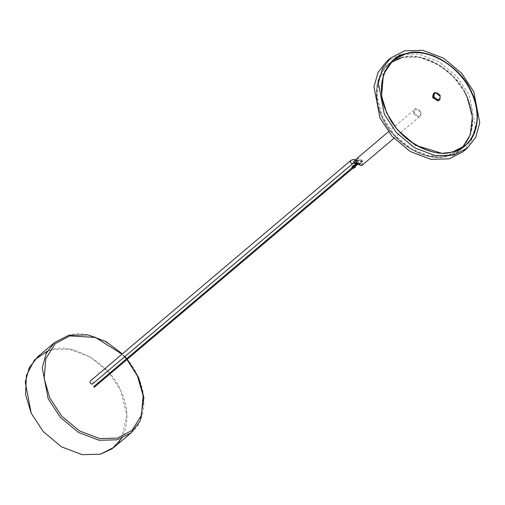 <?xml version="1.0" encoding="UTF-8"?>
<svg xmlns="http://www.w3.org/2000/svg" width="505" height="505" viewBox="0 0 505 505"><rect width="100%" height="100%" fill="white"/><g stroke="black" fill="none" stroke-linecap="round" stroke-linejoin="round"><path stroke-width="0.38" stroke-dasharray="2.52 1.89" d="M362.287 161.537L361.833 160.83L362.287 161.537M94.271 387.259L93.722 386.609M37.736 356.795L51.636 349.75C72.701 341.841 110.715 364.376 120.764 390.712C130.441 409.473 128.832 436.004 114.244 447.146M357.294 162.793L356.846 162.086L357.294 162.793M352.755 167.912L352.301 167.206L352.755 167.912M352.105 166.53L353.071 166.221L354.321 166.966L354.371 167.761M354.996 166.435L353.683 167.546L353.33 166.789L352.616 166.972L352.97 167.723L355.091 166.385L354.643 165.684L353.929 165.861L352.301 167.206M353.929 165.861L352.522 167.022L353.828 165.911M354.699 165.103L355.653 165.911M360.393 163.45L360.835 163.222C361.378 161.063 360.564 160.104 358.398 160.35C357.704 162.092 358.373 163.128 360.393 163.45M92.743 383.926C93.286 381.767 92.478 380.808 90.307 381.048M401.835 57.658C424.213 51.258 455.674 70.176 467.068 96.884C479.378 122.759 470.041 150.774 447.55 155.691C425.166 162.092 393.704 143.18 382.317 116.472C370.001 90.597 379.343 62.582 401.835 57.658L419.844 57.387L438.605 64.76L453.37 76.646L464.663 92.061M414.188 113.638L414.662 109.553L415.672 109.042L420.678 112.009L420.204 116.093L419.194 116.605L414.188 113.638M401.443 57.797C421.265 50.361 457.05 71.565 466.506 96.36C479.731 120.209 469.158 153.065 447.285 156.114C427.457 163.551 391.678 142.347 382.222 117.551C368.997 93.703 379.564 60.846 401.443 57.797M413.866 113.72C418.746 118.486 421.126 117.886 421 111.927C416.12 107.161 413.747 107.761 413.866 113.72M361.132 165.564C364.017 162.137 362.893 159.713 357.748 158.305C354.863 161.733 355.993 164.15 361.132 165.564M356.757 158.589L357.767 158.078L362.773 161.044L362.3 165.129M358.474 159.851C356.82 161.821 357.464 163.203 360.412 164.011C362.066 162.048 361.416 160.659 358.474 159.851M360.444 163.563C357.925 162.875 357.376 161.688 358.79 160.009C361.302 160.697 361.858 161.884 360.444 163.563M356.751 162.143L357.426 162.774L357.142 162.976L356.751 162.143L357.142 162.976M361.744 160.893L362.42 161.518L362.129 161.72L361.744 160.893L362.129 161.72M362.306 161.575L361.921 160.741M357.313 162.831L356.928 161.998M386.464 61.541L400.358 54.496L418.531 54.022L439.116 61.825L457.328 77.013L469.429 95.432L475.388 126.49L471.373 140.946L462.915 151.816M462.694 147.132L447.55 155.691L429.54 155.969L410.78 148.59L394.178 134.709L382.317 116.472L377.033 96.714L379.148 78.502L391.053 62.532M451.906 151.999C474.934 146.987 484.005 117.88 470.71 91.651C458.837 65.663 428.076 47.735 406.197 53.972C383.169 58.984 374.098 88.091 387.392 114.319C399.266 140.308 430.033 158.235 451.906 151.999C474.934 146.987 484.005 117.88 470.71 91.651C458.837 65.663 428.076 47.735 406.197 53.972C383.169 58.984 374.098 88.091 387.392 114.319C399.266 140.308 430.033 158.235 451.906 151.999M439.079 100.11L439.969 97.414L439.552 96.026L435.159 92.971L433.542 93.57M435.562 92.604L439.874 95.944L440.278 98.879M47.47 351.063L51.636 349.75L69.829 349.271L90.427 357.085L108.657 372.28L120.764 390.712L126.925 415.274L121.503 438.485M361.681 162.048L361.226 161.347L361.681 162.048M361.018 162.522L360.62 161.777L361.018 162.522M352.85 168.291L355.703 165.874L355.148 165.217L355.81 164.864M352.124 167.78L355.148 165.217L355.242 165.81M131.243 432.753C145.831 421.612 147.441 395.08 137.758 376.32C127.714 349.978 89.694 327.448 68.636 335.352M126.963 359.579L126.414 358.922M124.64 356.915L122.021 354.188M356.637 163.311L356.233 162.604L356.846 162.086M357.395 162.743L356.536 163.525L355.779 163.115M355.444 165.539L354.687 165.129M355.065 165.741L354.649 165.343M353.664 165.293L352.357 166.404M353.071 166.221L354.377 165.116M352.97 167.723L354.283 166.618M353.33 166.789L354.643 165.684M355.432 163.759L356.195 163.854C357.811 162.825 358.127 161.682 357.155 160.407L355.842 160.666M355.432 163.765L356.227 164.093M354.459 163.285L355.16 163.342C356.77 162.32 357.092 161.171 356.12 159.902L358.398 160.35M353.216 163.349C353.759 161.19 352.945 160.23 350.773 160.47M357.729 164.567L362.388 161.486M356.663 164.22L361.833 160.83M127.292 359.301L126.742 358.645M124.969 356.637L122.355 353.91M352.856 167.862L354.34 166.606M357.483 164.346L358.929 164.213L360.835 163.222M460.642 149.486C474.144 135.87 476.247 118.151 466.948 96.335C456.451 70.605 422.805 50.532 401.576 57.475L388.389 64.167C370.531 78.502 373.46 112.148 392.259 133.352C409.776 152.409 428.177 160.016 447.455 156.171L460.642 149.486M388.364 131.824L414.662 109.553M393.9 138.37L420.204 116.093"/><path stroke-width="0.76" d="M352.124 167.78L93.722 386.609L94.17 387.31L352.85 168.291M131.243 432.753L114.244 447.146L100.344 454.197L82.151 454.67L61.553 446.862L43.323 431.661L31.215 413.229L25.25 382.146L29.271 367.678L37.736 356.795L54.729 342.403L46.264 353.285L42.25 367.747L48.215 398.836L60.322 417.269L78.546 432.469L99.15 440.278L117.337 439.805L131.243 432.753L140.232 420.899L143.925 397.631L138.705 377.69L127.292 359.301M354.371 167.761L353.235 168.291L351.985 167.553L352.105 166.53L353.412 165.419L354.699 165.103M355.653 165.911L355.507 166.877L354.542 167.187L353.292 166.442L353.412 165.419M353.929 165.861L354.283 166.618L354.996 166.435M350.773 160.47L90.307 381.048C89.612 382.79 90.281 383.825 92.301 384.153L352.768 163.576C350.748 163.254 350.085 162.219 350.773 160.47L353.393 159.359L355.968 159.832C354.005 160.394 353.5 161.543 354.453 163.285L355.495 163.797M393.9 138.37L362.3 165.129L361.29 165.64L356.29 162.673L356.757 158.589L388.364 131.824M467.276 148.123L462.915 151.816L449.021 158.86L430.847 159.334L410.262 151.532L392.05 136.344L379.956 117.924L373.99 86.866L378.011 72.411L386.464 61.541L390.826 57.848L404.72 50.803L422.893 50.33L443.478 58.132L461.69 73.32L473.785 91.74L479.75 122.797L475.735 137.253L467.276 148.123L453.383 155.168L435.209 155.641L414.624 147.839L396.412 132.651L384.318 114.231L378.352 83.173L382.373 68.718L390.826 57.848M464.663 92.061L467.068 96.884L472.352 116.642L470.237 134.854L462.694 147.132M391.053 62.532L401.835 57.658M440.12 95.426C440.227 100.52 438.195 101.032 434.029 96.96C433.921 91.866 435.954 91.355 440.12 95.426M434.174 93.034L433.7 97.118L438.706 100.085L439.71 99.573L440.183 95.489L435.177 92.522L433.542 93.57L432.652 96.259L433.069 97.654L437.463 100.703L439.71 99.573M440.278 98.879L438.252 101L432.741 97.736L434.369 92.68L435.562 92.604M452.303 151.86C474.176 148.817 484.749 115.954 471.525 92.112C462.069 67.317 426.283 46.113 406.456 53.549C384.583 56.598 374.016 89.454 387.24 113.303C396.696 138.099 432.476 159.302 452.303 151.86M121.503 438.485L112.179 448.756L100.344 454.197L82.151 454.67L61.553 446.862L43.323 431.661L31.215 413.229L25.578 394.607L26.393 375.518L34.39 360.065L47.47 351.063M355.81 164.864L356.309 165.444L355.899 164.699L356.663 164.22M355.242 165.81L357.729 164.567M68.636 335.352L54.729 342.403L68.85 335.244L88.059 334.916L105.999 341.55L122.355 353.91M122.021 354.188L95.382 337.428L69.816 335.932L55.367 343.577L45.822 358.689L44.15 378.46L49.843 398.035L61.686 416.07L79.512 430.935L99.668 438.58L117.463 438.113L131.912 430.475L141.457 415.363L143.136 395.592L137.442 376.01L126.963 359.579M126.414 358.922L124.64 356.915M354.649 165.343L356.233 162.604L356.637 163.311M355.779 163.115L356.334 163.696L356.789 163.254M354.687 165.129L355.444 165.539L356.536 163.525M353.828 165.911L354.434 165.4L354.889 166.101L355.065 165.741M353.235 168.291L354.542 167.187M355.255 167.004L353.948 168.114M355.842 160.666L354.895 162.459L355.432 163.759M126.742 358.645L124.969 356.637M354.34 166.606L355.444 165.539M355.507 166.877L354.201 167.988M356.227 164.093L357.483 164.346M354.453 163.285L353.216 163.349M465.351 145.497L452.164 152.188L441.888 153.312L415.508 145.27L397.164 129.596L386.798 113.347L381.578 96.013L383.396 74.443L393.098 60.177L406.285 53.486C425.545 49.648 443.933 57.242 461.45 76.268C480.324 97.566 483.19 131.142 465.351 145.497"/></g></svg>
